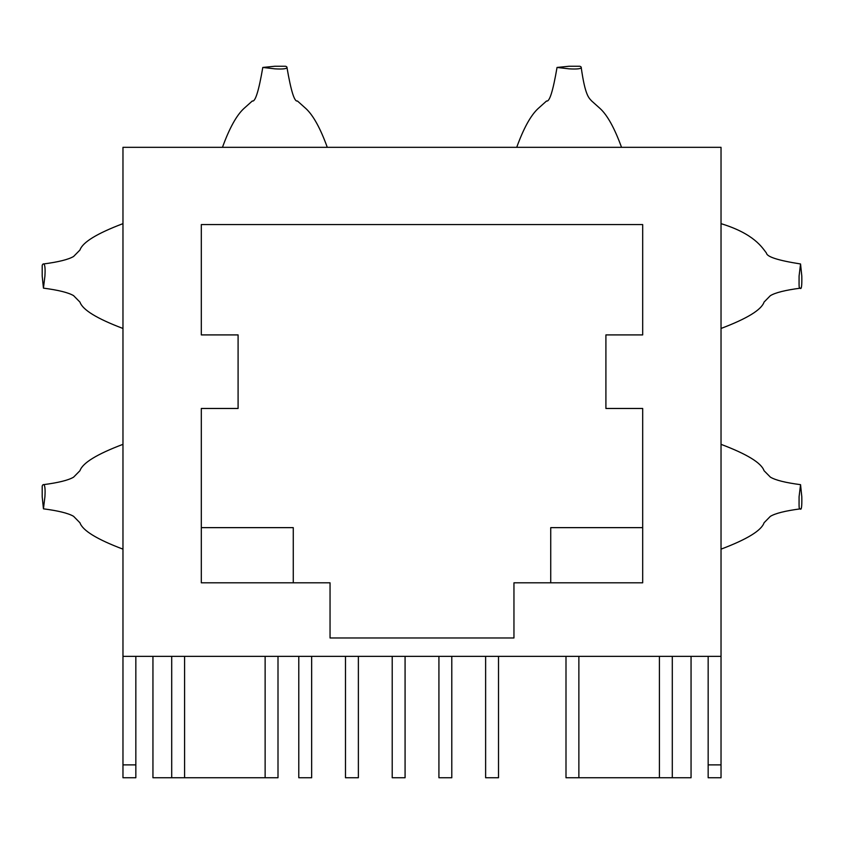 <?xml version="1.0" encoding="UTF-8"?>
<svg xmlns="http://www.w3.org/2000/svg" width="844" height="844" viewBox="0 0 844 844"><rect width="100%" height="100%" fill="white"/><g stroke="black" fill="none" stroke-linecap="round" stroke-linejoin="round"><path stroke-width="1.27" d="M578.868 656.368L578.868 777.746L659.417 777.746L659.417 656.368M672.299 656.368L672.299 777.746L691.057 777.746L691.057 656.368M152.943 656.368L152.943 777.746L171.701 777.746L171.701 656.368M184.583 656.368L184.583 777.746L265.132 777.746L265.132 656.368M801.8 496.747L800.555 484.667L799.089 496.747C798.962 510.715 799.205 507.803 799.954 508.679C801.41 510.842 802.032 506.864 801.8 496.747M801.8 276.062L800.555 263.972L799.089 276.062C798.962 290.03 799.205 287.118 799.954 287.994C801.41 290.157 802.032 286.179 801.8 276.062M42.2 496.747L43.445 508.827L44.911 496.747C46.009 479.761 41.926 485.036 42.2 486.545L42.2 496.747M42.2 276.062L43.445 288.142L44.911 276.062C46.009 259.076 41.926 264.351 42.2 265.86L42.2 276.062M274.88 66.254L262.79 67.446L274.88 68.839C291.887 69.873 286.559 65.98 285.072 66.254L274.88 66.254M569.12 66.254L557.04 67.446L569.12 68.839C586.137 69.873 580.809 65.98 579.322 66.254L569.12 66.254M122.971 656.368L721.029 656.368L721.029 147.32L122.971 147.32L122.971 764.875L135.842 764.875L135.842 777.746L122.971 777.746L122.971 764.875M642.685 582.814L642.685 408.464L605.908 408.464L605.908 334.91L642.685 334.91L642.685 224.567L201.315 224.567L201.315 334.91L238.092 334.91L238.092 408.464L201.315 408.464L201.315 582.814L330.046 582.814L330.046 637.98L513.954 637.98L513.954 582.814L642.685 582.814M721.029 656.368L721.029 777.746L708.158 777.746L708.158 764.875L721.029 764.875M708.158 656.368L708.158 764.875M135.842 656.368L135.842 764.875M498.509 656.368L498.509 777.746L485.627 777.746L485.627 656.368M405.078 656.368L405.078 777.746L392.207 777.746L392.207 656.368M311.658 656.368L311.658 777.746L298.787 777.746L298.787 656.368M438.922 656.368L438.922 777.746L451.793 777.746L451.793 656.368M345.491 656.368L345.491 777.746L358.373 777.746L358.373 656.368M293.269 582.814L293.269 527.637L201.315 527.637M642.685 527.637L550.731 527.637L550.731 582.814M672.299 777.746L659.417 777.746M278.003 656.368L278.003 777.746L265.132 777.746M578.868 777.746L565.997 777.746L565.997 656.368M184.583 777.746L171.701 777.746M721.029 444.334C747.035 454.146 761.372 462.934 764.042 470.699L770.403 477.155C775.541 480.204 785.595 482.715 800.555 484.667M721.029 223.649C754.125 233.746 762.143 247.524 766.468 253.094C766.879 256.84 778.231 260.469 800.555 263.972M122.971 549.149C96.965 539.337 82.628 530.549 79.958 522.795L73.576 516.317C68.406 513.268 58.363 510.768 43.445 508.827M122.971 328.464C96.965 318.652 82.628 309.864 79.958 302.11L73.576 295.632C68.406 292.583 58.363 290.083 43.445 288.142M222.468 147.32C229.336 128.383 236.436 115.491 243.758 108.654L252.314 100.985C255.278 102.135 258.77 90.952 262.79 67.446M516.718 147.32C523.586 128.383 530.676 115.491 538.008 108.654L546.564 100.985C549.528 102.135 553.02 90.952 557.04 67.446M621.532 147.32C614.622 128.299 607.511 115.396 600.2 108.612L591.728 101.027C589.006 97.988 585.208 96.037 581.21 67.446M327.282 147.32C320.414 128.383 313.324 115.491 305.992 108.654L297.436 100.985C294.472 102.135 290.98 90.952 286.96 67.446M122.971 223.649C96.965 233.461 82.628 242.249 79.958 250.014L73.597 256.47C68.459 259.519 58.405 262.03 43.445 263.972M122.971 444.334C96.965 454.146 82.628 462.934 79.958 470.699L73.597 477.155C68.459 480.215 58.405 482.715 43.445 484.667M721.029 328.464C747.119 318.599 761.467 309.801 764.073 302.068L770.319 295.695C775.298 292.646 785.374 290.136 800.555 288.142M721.029 549.149C747.119 539.295 761.467 530.496 764.073 522.752L770.319 516.38C775.298 513.342 785.374 510.82 800.555 508.827"/></g></svg>
